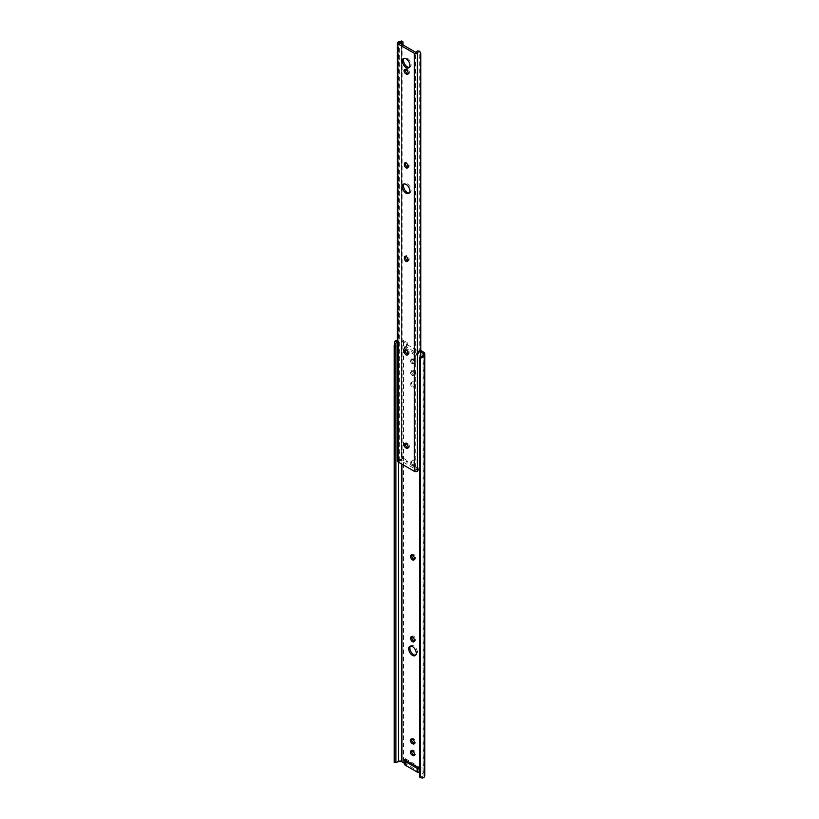 <?xml version="1.0" encoding="UTF-8"?>
<svg xmlns="http://www.w3.org/2000/svg" width="819" height="819" viewBox="0 0 819 819"><rect width="100%" height="100%" fill="white"/><g stroke="black" fill="none" stroke-linecap="round" stroke-linejoin="round"><path stroke-width="0.61" stroke-dasharray="4.09 3.07" d="M414.598 362.96A2.539 1.464 -120 0 0 412.807 359.858L412.172 359.49A2.539 1.464 -120 0 0 410.903 359.367A2.539 1.464 -120 0 0 410.514 361.394A2.539 1.464 -120 0 0 412.172 363.626L412.807 363.994A2.539 1.464 -120 0 0 414.076 364.127A2.539 1.464 -120 0 0 414.598 362.96M414.004 359.162A2.539 1.464 60 0 1 415.796 362.274A2.539 1.464 60 0 1 415.274 363.431A2.539 1.464 60 0 1 414.004 363.308L413.37 362.94A2.539 1.464 60 0 1 411.711 360.708A2.539 1.464 60 0 1 412.1 358.671A2.539 1.464 60 0 1 413.37 358.794L414.004 359.162L412.807 359.858M410.473 646.13A5.354 3.092 60 0 1 411.005 645.669A5.354 3.092 60 0 1 415.131 647.102A5.354 3.092 60 0 1 417.475 652.487A5.354 3.092 60 0 1 416.359 654.944A5.354 3.092 60 0 1 415.694 655.169M411.65 750.767A2.539 1.464 60 0 1 412.1 750.163A2.539 1.464 60 0 1 413.37 750.296L414.004 750.665A2.539 1.464 60 0 1 415.796 753.767A2.539 1.464 60 0 1 415.274 754.923A2.539 1.464 60 0 1 414.527 755.016M411.65 739.086A2.539 1.464 60 0 1 412.1 738.482A2.539 1.464 60 0 1 413.37 738.605L414.004 738.973A2.539 1.464 60 0 1 415.796 742.075A2.539 1.464 60 0 1 415.274 743.242A2.539 1.464 60 0 1 414.527 743.324M414.598 374.652A2.539 1.464 -120 0 0 412.807 371.539L412.172 371.171A2.539 1.464 -120 0 0 410.903 371.048A2.539 1.464 -120 0 0 410.514 373.085A2.539 1.464 -120 0 0 412.172 375.317L412.807 375.686A2.539 1.464 -120 0 0 414.076 375.808A2.539 1.464 -120 0 0 414.598 374.652M414.004 370.853A2.539 1.464 60 0 1 415.796 373.955A2.539 1.464 60 0 1 415.274 375.122A2.539 1.464 60 0 1 414.004 375L413.37 374.631A2.539 1.464 60 0 1 411.711 372.389A2.539 1.464 60 0 1 412.1 370.362A2.539 1.464 60 0 1 413.37 370.485L414.004 370.853L412.807 371.539M419.154 350.952A1.126 0.655 -120 0 0 418.366 351.535L419.553 350.839A1.126 0.655 60 0 1 420.352 350.266L419.154 350.952L420.792 351.904M411.967 554.842A2.539 1.464 60 0 1 412.418 554.238A2.539 1.464 60 0 1 414.373 554.913A2.539 1.464 60 0 1 415.479 557.463L415.479 558.2A2.539 1.464 60 0 1 414.957 559.367A2.539 1.464 60 0 1 414.209 559.449M411.967 636.65A2.539 1.464 60 0 1 412.418 636.046A2.539 1.464 60 0 1 414.373 636.732A2.539 1.464 60 0 1 415.479 639.281L415.479 640.018A2.539 1.464 60 0 1 414.957 641.175A2.539 1.464 60 0 1 414.209 641.267M415.479 464.701A2.539 1.464 60 0 1 414.957 465.857A2.539 1.464 60 0 1 413.001 465.182A2.539 1.464 60 0 1 411.896 462.633L411.896 461.896A2.539 1.464 60 0 1 412.418 460.728A2.539 1.464 60 0 1 414.373 461.414A2.539 1.464 60 0 1 415.479 463.963L415.479 464.701L414.281 465.387L414.281 464.66A2.539 1.464 -120 0 0 413.175 462.1A2.539 1.464 -120 0 0 411.22 461.425A2.539 1.464 -120 0 0 410.698 462.581L410.698 463.319A2.539 1.464 -120 0 0 411.803 465.868A2.539 1.464 -120 0 0 413.759 466.554A2.539 1.464 -120 0 0 414.281 465.387M415.479 385.831A2.539 1.464 60 0 1 414.957 386.988A2.539 1.464 60 0 1 413.001 386.312A2.539 1.464 60 0 1 411.896 383.763L411.896 383.026A2.539 1.464 60 0 1 412.418 381.859A2.539 1.464 60 0 1 414.373 382.545A2.539 1.464 60 0 1 415.479 385.094L415.479 385.831L414.281 386.517L414.281 385.79A2.539 1.464 -120 0 0 413.175 383.231A2.539 1.464 -120 0 0 411.22 382.555A2.539 1.464 -120 0 0 410.698 383.712L410.698 384.449A2.539 1.464 -120 0 0 411.803 386.998A2.539 1.464 -120 0 0 413.759 387.684A2.539 1.464 -120 0 0 414.281 386.517M424.764 775.89L424.764 774.385A3.378 1.955 0 0 0 423.781 773.003L422 771.979A2.815 1.628 0 0 0 420.014 771.508L418.949 771.508L406.193 764.147L406.193 763.533A2.815 1.628 0 0 0 405.364 762.376L403.593 761.353A3.378 1.955 0 0 0 401.197 760.779L398.607 760.779A4.371 2.529 0 0 0 394.86 762.008L394.236 762.602L394.236 343.253M405.364 758.701L422 768.304A2.815 1.628 0 0 0 420.014 767.823L418.949 767.823L406.193 760.462L406.193 759.848A2.815 1.628 0 0 0 405.364 758.701L405.364 762.376M407.023 342.577A1.126 0.655 60 0 1 407.811 344.062L406.613 344.748A1.126 0.655 -120 0 0 405.825 343.263L407.023 342.577L403.593 340.591A3.378 1.955 0 0 0 401.197 340.018L398.607 340.018A4.371 2.529 0 0 0 397.297 340.141M407.811 344.062L407.708 344.994L419.666 351.894L419.553 350.839M419.267 768.099L420.7 768.928L420.7 772.614L423.075 773.986L423.075 353.224M406.613 344.748L406.511 347.061L418.468 353.962L418.366 351.535M401.904 464.127L401.904 341.001L405.825 343.263M397.297 341.195A2.682 1.546 180 0 1 398.607 341.001L401.904 341.001M424.764 774.385L424.764 353.624M423.075 773.986L423.075 775.89A2.682 1.546 180 0 1 422.645 776.729L420.393 776.729A3.378 2.764 0 0 1 419.379 775.378L419.267 359.5M419.267 774.743L419.267 775.583M419.379 775.378L419.379 358.732M423.075 775.89L423.075 355.129M395.925 762.602L395.925 343.253M420.7 772.614L419.267 772.522M404.443 764.025L404.443 759.674M415.038 353.644L404.678 347.666L404.678 349.037L415.038 355.026L415.038 353.644A1.126 0.655 0 0 0 416.636 353.644L419.666 351.894M407.708 344.994L404.678 346.744A1.126 0.655 0 0 0 404.678 347.666M404.678 349.037A1.126 0.655 180 0 1 404.678 348.126L406.511 347.061M416.636 353.644L416.636 355.026L418.468 353.962M416.636 355.026A1.126 0.655 180 0 1 415.038 355.026M420.7 768.928L419.267 768.836M406.193 759.848L406.193 763.533M406.193 760.462L406.193 764.147M418.949 767.823L418.949 771.508M409.316 67.373A5.354 3.092 -120 0 0 409.981 67.148A5.354 3.092 -120 0 0 411.097 64.691A5.354 3.092 -120 0 0 408.753 59.306A5.354 3.092 -120 0 0 404.627 57.873A5.354 3.092 -120 0 0 404.105 58.333M409.316 192.997A5.354 3.092 -120 0 0 409.981 192.762A5.354 3.092 -120 0 0 411.097 190.315A5.354 3.092 -120 0 0 408.753 184.93A5.354 3.092 -120 0 0 404.627 183.487A5.354 3.092 -120 0 0 404.105 183.958M408.149 447.727A2.539 1.464 -120 0 0 408.896 447.645A2.539 1.464 -120 0 0 409.418 446.478A2.539 1.464 -120 0 0 407.627 443.376L406.992 443.007A2.539 1.464 -120 0 0 405.722 442.874A2.539 1.464 -120 0 0 405.272 443.488M408.149 73.72A2.539 1.464 -120 0 0 408.896 73.628A2.539 1.464 -120 0 0 409.418 72.471A2.539 1.464 -120 0 0 407.627 69.359L406.992 68.991A2.539 1.464 -120 0 0 405.722 68.868A2.539 1.464 -120 0 0 405.272 69.472M414.69 464.803L414.373 466.103L414.69 464.803L417.731 466.554L417.864 468.12L415.274 470.475L415.499 52.611M414.69 466.185L417.731 467.936M417.792 468.263L417.792 466.881L415.274 469.092L399.334 459.889L399.293 460.81A4.371 2.529 0 0 0 402.098 459.838L402.835 456.726L401.597 456.244L400.686 459.295A2.682 1.546 180 0 1 398.802 459.868A1.126 0.655 0 0 0 398.3 459.95A2.068 1.198 0 0 0 397.297 460.974M400.686 41.298L402.928 41.912M401.279 41.063L401.29 457.637L401.29 41.001M401.597 456.244L401.597 41.933M402.835 456.726L402.835 42.404M402.928 457.463L402.928 45.342M407.831 260.903A2.539 1.464 -120 0 0 408.579 260.821A2.539 1.464 -120 0 0 409.101 259.654L409.101 258.927A2.539 1.464 -120 0 0 407.995 256.367A2.539 1.464 -120 0 0 406.04 255.692A2.539 1.464 -120 0 0 405.589 256.296M407.831 354.412A2.539 1.464 -120 0 0 408.579 354.32A2.539 1.464 -120 0 0 409.101 353.163L409.101 352.426A2.539 1.464 -120 0 0 407.995 349.877A2.539 1.464 -120 0 0 406.04 349.191A2.539 1.464 -120 0 0 405.589 349.795M407.831 167.404A2.539 1.464 -120 0 0 408.579 167.322A2.539 1.464 -120 0 0 409.101 166.155L409.101 165.418A2.539 1.464 -120 0 0 407.995 162.868A2.539 1.464 -120 0 0 406.04 162.193A2.539 1.464 -120 0 0 405.589 162.797M415.274 469.092L415.274 470.475M417.762 468.888L418.693 469.696L420.567 468.509L420.792 467.332L419.973 466.615L417.762 468.888A4.371 2.529 0 0 0 416.072 470.495L415.499 470.608M419.748 467.178L419.748 51.628L420.792 53.01M419.973 466.615L419.973 52.303M420.792 467.332L420.792 357.115M420.567 468.509L420.567 357.258M399.334 461.271L403.173 459.828L406.91 461.793L406.777 460.227L406.777 461.609M414.373 464.721L412.837 464.649L406.91 461.117L406.91 462.5L406.91 461.793M406.91 462.5L407.043 461.302M412.837 464.649L412.837 466.031L407.043 462.684M412.837 466.031L413.155 464.721M414.373 466.103L413.155 466.103M403.747 459.858L403.747 458.476L406.777 460.227M399.334 459.889L403.173 458.445L403.173 459.828M406.91 461.117L406.91 460.411M403.747 458.476L403.173 458.445M414.004 750.665L412.807 751.351M414.004 738.973L412.807 739.659M422 768.304L422 771.979M403.593 761.353L403.593 340.591M423.781 773.003L423.781 352.252M420.393 776.729L420.393 357.381M398.607 462.233L398.607 341.001M398.607 760.779L398.607 340.018M401.197 760.779L401.197 340.018M422.645 778.05L422.645 776.729M397.154 762.008L394.86 762.008M404.678 348.126L404.678 346.744M413.37 374.631L412.172 375.317M413.37 370.485L412.172 371.171M414.004 375L412.807 375.686M411.896 383.763L410.698 384.449M411.896 383.026L410.698 383.712M415.479 385.094L414.281 385.79M411.896 462.633L410.698 463.319M411.896 461.896L410.698 462.581M415.479 463.963L414.281 464.66M415.479 640.018L414.281 640.704M415.479 639.281L414.281 639.977M413.37 738.605L412.172 739.291M413.37 750.296L412.172 750.982M415.479 558.2L414.281 558.896M415.479 557.463L414.281 558.159M413.37 362.94L412.172 363.626M413.37 358.794L412.172 359.49M414.004 363.308L412.807 363.994M420.301 768.836L420.301 772.522M420.014 767.823L420.014 771.508M407.627 443.376L406.429 444.062M407.627 69.359L406.429 70.055M398.3 459.95L398.3 41.953M398.802 459.868L398.802 41.861M399.293 460.81L399.293 43.253M399.109 461.138L399.109 43.141M416.072 470.495L416.072 52.498M400.686 459.295L402.098 459.838M406.992 68.991L405.794 69.687M409.101 165.418L407.903 166.114M409.101 166.155L407.903 166.851M409.101 352.426L407.903 353.112M409.101 353.163L407.903 353.849M406.992 443.007L405.794 443.693M409.101 258.927L407.903 259.613M409.101 259.654L407.903 260.35M416.359 654.944L415.161 655.63M418.591 350.901L419.789 350.215M404.351 347.205L404.351 348.587M412.1 370.362L410.903 371.048M415.274 375.122L414.076 375.808M414.957 386.988L413.759 387.684M412.418 381.859L411.22 382.555M414.957 465.857L413.759 466.554M412.418 460.728L411.22 461.425M414.957 641.175L413.759 641.871M412.418 636.046L411.22 636.742M412.1 738.482L410.903 739.168M415.274 743.242L414.076 743.928M412.1 750.163L410.903 750.859M415.274 754.923L414.076 755.62M411.005 645.669L409.807 646.355M414.957 559.367L413.759 560.053M412.418 554.238L411.22 554.924M412.1 358.671L410.903 359.367M415.274 363.431L414.076 364.127M409.981 67.148L408.794 67.834M409.981 192.762L408.794 193.458M399.017 461.005L399.017 43.008M417.864 466.738L417.864 468.12M405.722 68.868L404.525 69.564M408.896 73.628L407.698 74.324M406.04 162.193L404.842 162.879M408.579 167.322L407.381 168.008M406.04 349.191L404.842 349.887M408.579 354.32L407.381 355.016M405.722 442.874L404.525 443.57M408.896 447.645L407.698 448.331M404.627 183.487L403.439 184.183M406.04 255.692L404.842 256.378M408.579 260.821L407.381 261.507M404.627 57.873L403.439 58.559"/><path stroke-width="1.23" d="M408.701 648.812A5.354 3.092 -120 0 0 411.036 654.197A5.354 3.092 -120 0 0 415.161 655.63A5.354 3.092 -120 0 0 416.277 653.183A5.354 3.092 -120 0 0 413.933 647.788A5.354 3.092 -120 0 0 409.807 646.355A5.354 3.092 -120 0 0 408.701 648.812M415.694 655.169A5.354 3.092 60 0 1 411.855 653.071A5.354 3.092 60 0 1 409.899 648.116A5.354 3.092 60 0 1 410.473 646.13M414.598 754.453A2.539 1.464 -120 0 0 412.807 751.351L412.172 750.982A2.539 1.464 -120 0 0 410.903 750.859A2.539 1.464 -120 0 0 410.514 752.886A2.539 1.464 -120 0 0 412.172 755.128L412.807 755.497A2.539 1.464 -120 0 0 414.076 755.62A2.539 1.464 -120 0 0 414.598 754.453M414.598 742.772A2.539 1.464 -120 0 0 412.807 739.659L412.172 739.291A2.539 1.464 -120 0 0 410.903 739.168A2.539 1.464 -120 0 0 410.514 741.205A2.539 1.464 -120 0 0 412.172 743.437L412.807 743.806A2.539 1.464 -120 0 0 414.076 743.928A2.539 1.464 -120 0 0 414.598 742.772M414.209 559.449A2.539 1.464 60 0 1 411.896 556.132L411.896 555.395A2.539 1.464 60 0 1 411.967 554.842M414.527 755.016A2.539 1.464 60 0 1 414.004 754.801L413.37 754.432A2.539 1.464 60 0 1 411.65 750.767M414.527 743.324A2.539 1.464 60 0 1 414.004 743.12L413.37 742.751A2.539 1.464 60 0 1 411.65 739.086M414.209 641.267A2.539 1.464 60 0 1 411.896 637.95L411.896 637.213A2.539 1.464 60 0 1 411.967 636.65M419.379 776.361L419.379 359.705L419.379 776.361A3.378 2.764 180 0 0 420.393 777.712L422.645 778.05A4.371 2.529 0 0 0 424.764 775.89L424.764 353.624A3.378 1.955 0 0 0 423.781 352.252L420.792 350.522M420.792 351.904L423.075 353.224L423.075 355.129A2.682 1.546 180 0 1 422.645 355.968L422.645 357.289A4.371 2.529 0 0 0 424.764 355.129M394.86 762.008L394.236 762.602L394.348 761.199L395.812 761.199L395.925 762.602L397.154 762.008A2.682 1.546 180 0 1 398.607 761.762L401.904 761.762L401.904 464.127M401.904 761.762L404.443 763.359M419.267 768.836L419.154 768.836A2.815 1.628 180 0 1 417.158 768.365L405.262 761.496A2.815 1.628 180 0 1 404.443 760.339L404.279 759.448L419.267 768.099M410.698 556.828A2.539 1.464 -120 0 0 411.803 559.377A2.539 1.464 -120 0 0 413.759 560.053A2.539 1.464 -120 0 0 414.281 558.896L414.281 558.159A2.539 1.464 -120 0 0 413.175 555.61A2.539 1.464 -120 0 0 411.22 554.924A2.539 1.464 -120 0 0 410.698 556.091L410.698 556.828L411.896 556.132M410.698 638.636A2.539 1.464 -120 0 0 411.803 641.185A2.539 1.464 -120 0 0 413.759 641.871A2.539 1.464 -120 0 0 414.281 640.704L414.281 639.977A2.539 1.464 -120 0 0 413.175 637.417A2.539 1.464 -120 0 0 411.22 636.742A2.539 1.464 -120 0 0 410.698 637.899L410.698 638.636L411.896 637.95M397.297 340.141A4.371 2.529 0 0 0 394.86 341.247L397.154 341.247A2.682 1.546 180 0 1 397.297 341.195M422.645 357.289L420.393 358.353A3.378 2.764 180 0 0 419.379 359.705M419.267 360.35L419.379 358.732A3.378 2.764 0 0 1 420.393 357.381L422.645 355.968M397.154 341.247L395.925 343.253L395.812 345.956L394.348 345.956L394.86 341.247M395.925 762.602L394.246 762.622M395.925 761.834L395.925 345.188M395.812 761.199L395.812 345.956M394.348 761.199L394.348 345.956M394.236 761.834L394.236 345.188M419.267 772.522L419.154 772.522A2.815 1.628 180 0 1 417.158 772.041L405.262 765.171A2.815 1.628 180 0 1 404.443 764.025L404.443 760.339M402.324 61.015A5.354 3.092 -120 0 0 404.668 66.4A5.354 3.092 -120 0 0 408.794 67.834A5.354 3.092 -120 0 0 409.899 65.387A5.354 3.092 -120 0 0 407.565 59.992A5.354 3.092 -120 0 0 403.439 58.559A5.354 3.092 -120 0 0 402.324 61.015M404.105 58.333A5.354 3.092 -120 0 0 403.521 60.319A5.354 3.092 -120 0 0 405.477 65.274A5.354 3.092 -120 0 0 409.316 67.373M402.324 186.63A5.354 3.092 -120 0 0 404.668 192.025A5.354 3.092 -120 0 0 408.794 193.458A5.354 3.092 -120 0 0 409.899 191.001A5.354 3.092 -120 0 0 407.565 185.616A5.354 3.092 -120 0 0 403.439 184.183A5.354 3.092 -120 0 0 402.324 186.63M404.105 183.958A5.354 3.092 -120 0 0 403.521 185.944A5.354 3.092 -120 0 0 405.477 190.899A5.354 3.092 -120 0 0 409.316 192.997M408.22 447.174A2.539 1.464 -120 0 0 406.429 444.062L405.794 443.693A2.539 1.464 -120 0 0 404.525 443.57A2.539 1.464 -120 0 0 404.136 445.597A2.539 1.464 -120 0 0 405.794 447.839L406.429 448.208A2.539 1.464 -120 0 0 407.698 448.331A2.539 1.464 -120 0 0 408.22 447.174M408.22 73.157A2.539 1.464 -120 0 0 406.429 70.055L405.794 69.687A2.539 1.464 -120 0 0 404.525 69.564A2.539 1.464 -120 0 0 404.136 71.591A2.539 1.464 -120 0 0 405.794 73.823L406.429 74.191A2.539 1.464 -120 0 0 407.698 74.324A2.539 1.464 -120 0 0 408.22 73.157M407.903 259.613A2.539 1.464 -120 0 0 406.797 257.064A2.539 1.464 -120 0 0 404.842 256.378A2.539 1.464 -120 0 0 404.32 257.545L404.32 258.282A2.539 1.464 -120 0 0 405.425 260.831A2.539 1.464 -120 0 0 407.381 261.507A2.539 1.464 -120 0 0 407.903 260.35L407.903 259.613M407.903 353.112A2.539 1.464 -120 0 0 406.797 350.563A2.539 1.464 -120 0 0 404.842 349.887A2.539 1.464 -120 0 0 404.32 351.044L404.32 351.781A2.539 1.464 -120 0 0 405.425 354.33A2.539 1.464 -120 0 0 407.381 355.016A2.539 1.464 -120 0 0 407.903 353.849L407.903 353.112M407.903 166.114A2.539 1.464 -120 0 0 406.797 163.554A2.539 1.464 -120 0 0 404.842 162.879A2.539 1.464 -120 0 0 404.32 164.035L404.32 164.773A2.539 1.464 -120 0 0 405.425 167.332A2.539 1.464 -120 0 0 407.381 168.008A2.539 1.464 -120 0 0 407.903 166.851L407.903 166.114M397.901 43.827L414.322 53.307A2.068 1.198 0 0 0 417.567 53.071A1.126 0.655 0 0 0 417.721 52.785A2.682 1.546 180 0 1 418.693 51.699L417.762 50.88A4.371 2.529 0 0 0 416.072 52.498L399.293 42.813A4.371 2.529 0 0 0 402.098 41.841L400.686 41.298A2.682 1.546 180 0 1 398.802 41.861A1.126 0.655 0 0 0 398.3 41.953A2.068 1.198 0 0 0 397.297 42.977A2.068 1.198 0 0 0 397.901 43.827L397.901 461.824L414.322 471.304A2.068 1.198 0 0 0 417.567 471.079A1.126 0.655 0 0 0 417.721 470.792A2.682 1.546 180 0 1 418.693 469.696L419.267 469.41M397.297 42.977L397.297 460.974A2.068 1.198 0 0 0 397.901 461.824M402.928 45.342L402.928 41.912L402.098 41.841L402.928 41.912M405.589 256.296A2.539 1.464 -120 0 0 405.518 256.849L405.518 257.586A2.539 1.464 -120 0 0 407.831 260.903M405.272 443.488A2.539 1.464 -120 0 0 406.992 447.143L407.627 447.512A2.539 1.464 -120 0 0 408.149 447.727M405.589 349.795A2.539 1.464 -120 0 0 405.518 350.358L405.518 351.095A2.539 1.464 -120 0 0 407.831 354.412M405.589 162.797A2.539 1.464 -120 0 0 405.518 163.35L405.518 164.087A2.539 1.464 -120 0 0 407.831 167.404M405.272 69.472A2.539 1.464 -120 0 0 406.992 73.137L407.627 73.505A2.539 1.464 -120 0 0 408.149 73.72M417.762 50.88L419.748 51.628M420.792 357.115L420.792 53.01L419.379 51.147M420.567 357.258L420.567 52.191L418.693 51.699M404.279 759.448L404.279 763.124M420.393 777.712L420.393 358.353M398.607 761.762L398.607 462.233M411.896 637.213L410.698 637.899M413.37 742.751L412.172 743.437M414.004 743.12L412.807 743.806M413.37 754.432L412.172 755.128M414.004 754.801L412.807 755.497M411.896 555.395L410.698 556.091M405.262 761.496L405.262 765.171M417.158 768.365L417.158 772.041M419.154 768.836L419.154 772.522M414.322 471.304L414.322 53.307M417.721 470.792L417.721 52.785M417.567 471.079L417.567 53.071M406.992 73.137L405.794 73.823M407.627 73.505L406.429 74.191M405.518 163.35L404.32 164.035M405.518 164.087L404.32 164.773M405.518 350.358L404.32 351.044M405.518 351.095L404.32 351.781M406.992 447.143L405.794 447.839M407.627 447.512L406.429 448.208M405.518 256.849L404.32 257.545M405.518 257.586L404.32 258.282M402.774 41.523L401.269 40.95"/></g></svg>
